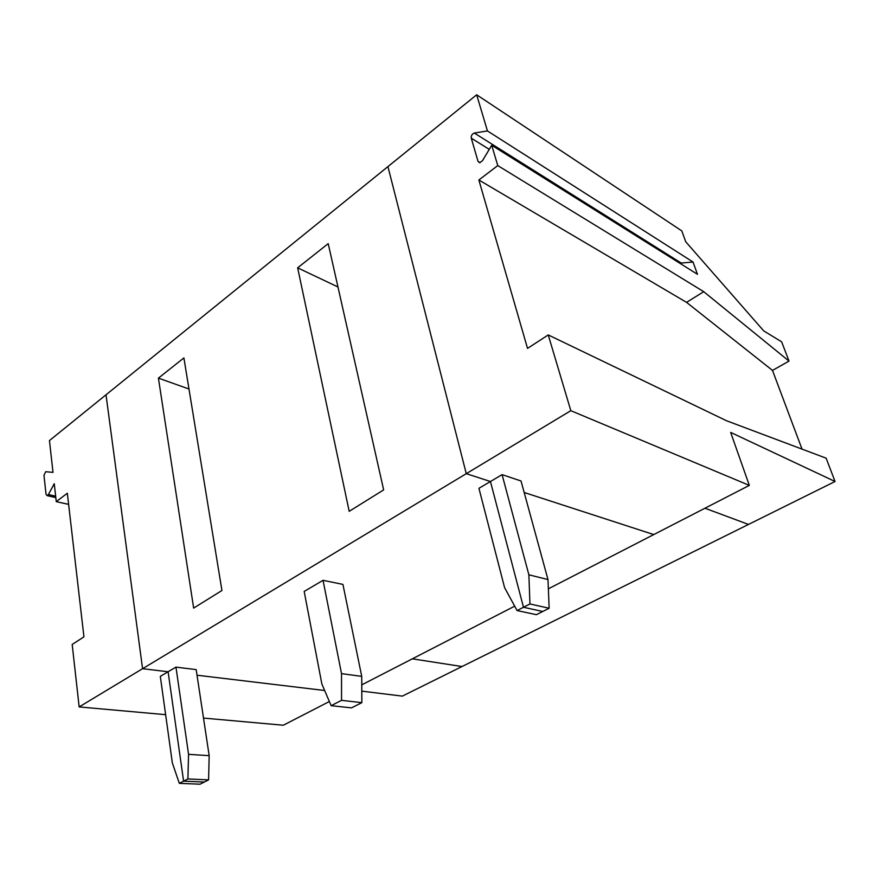 <?xml version="1.0" encoding="UTF-8"?>
<svg xmlns="http://www.w3.org/2000/svg" width="879" height="879" viewBox="0 0 879 879"><rect width="100%" height="100%" fill="white"/><g stroke="black" fill="none" stroke-linecap="round" stroke-linejoin="round"><path stroke-width="1.32" d="M789.012 361.093L703.727 291.685L686.554 302.365L772.498 370.411L789.012 361.093L781.64 341.81L763.719 330.889L685.719 241.747L681.807 230.902L476.671 94.789L487.438 130.938L474.308 133.048C472.067 133.949 471.056 135.652 471.276 138.168L478.033 161.395L480.121 162.67M478.033 161.395L479.637 162.725L482.428 160.78L491.713 145.277L697.465 274.314L693.026 262.019L679.698 263.173M361.796 691.147L402.34 696.124L462.002 666.535L412.317 658.832L462.002 666.535L835.05 481.494L826.128 458.168L726.559 420.755L548.243 334.932L527.532 348.392L478.857 179.986L686.554 302.365M802.011 449.103L772.498 370.411M703.727 291.685L497.767 165.593L478.857 179.986M693.026 262.019L487.438 130.938M491.713 145.277L497.767 165.593M835.05 481.494L730.669 432.413L749.326 485.395L653.756 534.575L524.17 492.482L653.756 534.575L548.364 588.82M548.243 334.932L570.823 410.68L749.326 485.395M549.144 608.246L542.739 611.476L523.488 607.268L490.438 481.516L502.085 474.638L521.027 480.978L547.991 579.569L549.144 608.246L529.949 603.961L523.488 607.268L490.438 481.516L466.277 473.671L570.823 410.68M529.949 603.961L528.872 574.8L502.085 474.638M748.479 524.433L704.969 508.227L748.479 524.433M517.072 610.553L536.366 614.685L542.739 611.476L523.488 607.268L517.072 610.553L504.579 587.611L478.934 488.306L490.438 481.516L466.277 473.671L387.925 166.614L476.671 94.789M547.991 579.569L528.872 574.8M188.567 754.347L209.169 755.643L208.598 779.893L187.897 778.948L188.567 754.347L175.965 667.117L168.098 671.754L142.574 668.699L466.277 473.671L387.925 166.614L106.007 394.803L142.574 668.699L106.007 394.803L49.455 440.577L53.004 472.375L45.708 471.715L43.972 475.308L46.027 494.284L47.18 495.657L48.389 494.558L54.267 483.703L56.267 501.656L67.331 493.229L83.934 636.835L72.188 644.483L79.154 706.925L142.574 668.699L168.098 671.754L183.601 781.145L204.302 782.057L200.027 784.211L179.316 783.343L172.339 762.906L160.308 676.358L168.098 671.754L183.601 781.145L179.316 783.343M197.028 675.215L324.637 690.498L197.028 675.215M79.154 706.925L165.637 714.671M203.499 718.077L283.302 725.23L329.372 701.519M68.617 504.381L56.267 501.656M383.651 489.889L349.194 511.325L297.651 267.831L328.208 243.637L383.651 489.889M158.418 378.124L193.644 608.103L221.937 590.501L183.898 357.929L158.418 378.124L188.985 389.012M187.897 778.948L183.601 781.145L204.302 782.057L208.598 779.893M361.851 702.651L351.49 707.87L331.141 705.672L341.546 700.343L341.524 673.644L323.043 580.316L342.931 584.403L361.73 676.369L361.851 702.651L341.546 700.343M361.73 676.369L341.524 673.644M323.043 580.316L304.178 591.435L321.868 684.016L331.141 705.672M175.965 667.117L196.182 669.611L209.169 755.643M514.676 606.158L361.763 684.851M297.651 267.831L337.965 286.983M489.262 149.364L471.276 138.168M680.818 262.799L474.308 133.048M48.389 494.558L55.652 496.185M55.816 497.591L47.18 495.657"/></g></svg>
